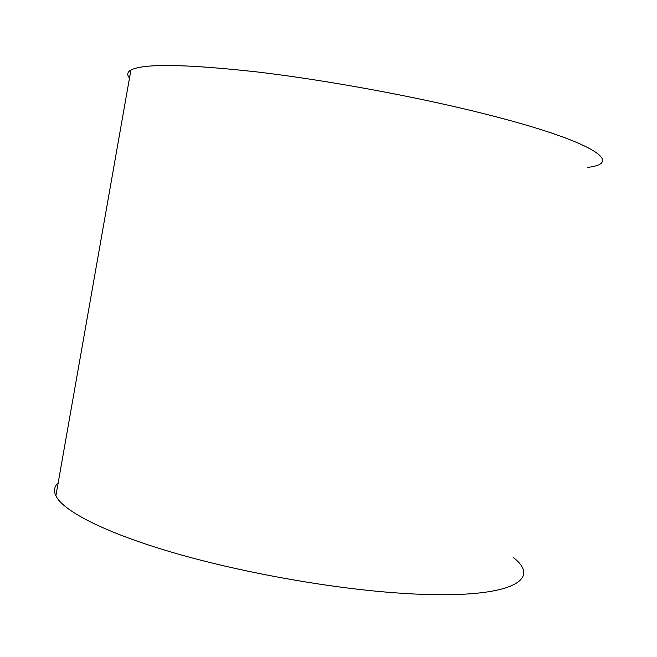 <?xml version="1.0" encoding="UTF-8"?>
<svg xmlns="http://www.w3.org/2000/svg" width="657" height="657" viewBox="0 0 657 657"><rect width="100%" height="100%" fill="white"/><g stroke="black" fill="none" stroke-linecap="round" stroke-linejoin="round"><path stroke-width="0.99" d="M58.186 482.764C54.268 486.435 53.496 490.804 55.878 495.854C63.088 510.859 103.863 532.17 170.787 551.937C237.645 571.664 325.79 587.728 394.824 592.795C505.356 601.098 544.505 581.642 513.413 557.596M587.769 167.404C624.708 163.067 593.099 141.074 484.455 113.825C416.637 96.743 327.145 80.253 257.199 71.95C185.627 64.041 143.522 63.409 130.899 70.061C127.212 72.188 126.752 74.841 129.503 78.002M55.878 495.854L130.899 70.061"/></g></svg>
